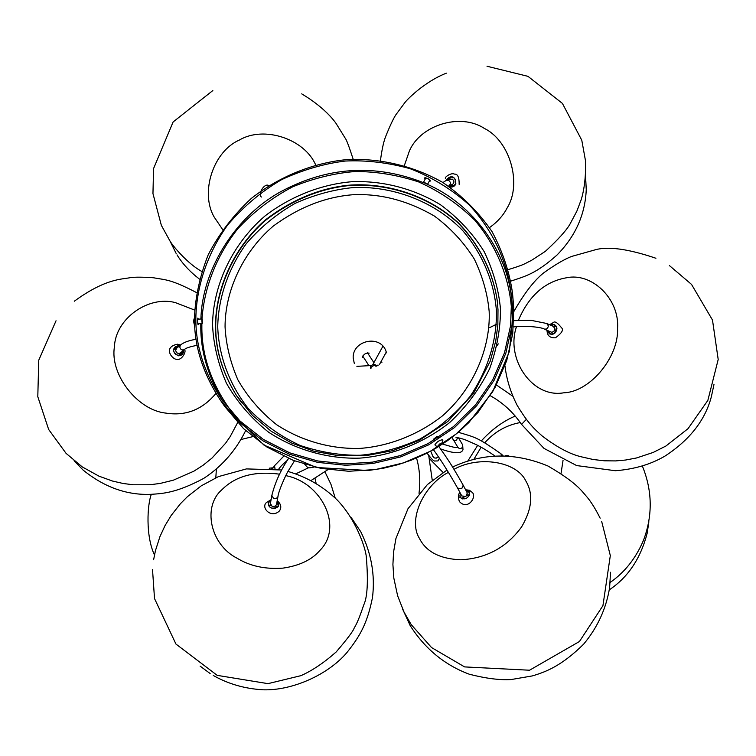 <?xml version="1.0" encoding="UTF-8"?>
<svg xmlns="http://www.w3.org/2000/svg" width="756" height="756" viewBox="0 0 756 756"><rect width="100%" height="100%" fill="white"/><g stroke="black" fill="none" stroke-linecap="round" stroke-linejoin="round"><path stroke-width="1.13" d="M437.062 436.439L433.746 439.038L437.715 436.571M434.341 440.02L433.746 439.038M442.458 439.822L442.43 439.756C439.217 440.285 436.713 441.948 434.927 444.745C435.91 446.843 438.026 446.664 441.296 444.207L442.893 440.757L442.43 439.756M442.08 443.082C437.261 444.018 438.291 447.694 442.08 443.082M440.909 444.245L438.66 445.284L440.72 443.555L441.532 443.441L440.909 444.245L440.521 443.677M439.132 444.67L439.472 445.171M423.965 182.47L427.093 184.162L423.965 182.47M427.518 184.058L424.003 182.3M194.472 318.191C195.209 297.467 199.773 276.356 208.165 254.885C219.023 233.878 233.406 215.054 251.342 198.403C280.145 175.855 313.683 163.069 345.473 159.743C376.894 157.815 411.311 164.742 442.515 182.281C462.294 195.851 478.813 212.323 492.071 231.686C502.891 252.031 509.724 272.727 512.577 293.763L512.993 299.593L511.982 325.827L505.849 353.194L494.074 380.334L476.724 405.641L454.517 427.546L428.737 444.821L401.011 456.813L372.982 463.475L345.728 465.261L317.681 462.379L289.51 454.261L262.805 440.739L239.198 422.198L220.034 399.65C202.712 372.906 194.188 345.747 194.472 318.191M198.611 323.776L198.063 324.825L197.363 320.506L197.855 318.078L198.337 319.183M511.576 299.669L511.141 293.536C507.427 262.436 493.356 230.703 469.174 204.876C451.455 189.123 431.695 177.036 409.903 168.616C387.809 162.578 366.291 160.045 345.35 161.037C324.201 163.608 302.976 169.798 281.686 179.607C261.066 191.684 242.96 206.927 227.376 225.345C206.643 254.602 196.39 287.573 195.842 318.115C195.568 345.312 203.95 372.132 220.988 398.554L239.945 420.96L263.334 439.397L289.794 452.872L317.737 460.971L345.577 463.863L372.604 462.124L400.406 455.556L427.915 443.687L453.496 426.573L475.543 404.866L492.78 379.767L504.479 352.854L510.574 325.694L511.576 299.669M425.203 179.106L424.513 178.151L424.948 177.669L428.246 178.766L430.551 180.977L429.2 181.308M363.579 357.371L362.228 357.493C363.589 354.233 365.885 352.778 369.117 353.109L368.446 354.28M366.84 365.791L368.314 364.647M373.615 362.237L374.201 362.096M380.826 362.011L381.95 362.266M370.591 368.238L370.582 366.046L373.785 364.042L377.083 365.838M376.119 366.339L374.211 365.243L371.016 367.236L371.092 368.125M180.419 345.038L176.828 348.081L175.657 350.302C176.271 352.976 177.792 353.902 180.211 353.08L180.722 352.665M183.528 350.321C183.661 353.789 181.979 355.613 178.492 355.802C171.877 351.729 171.858 348.289 178.444 345.473L179.616 345.719M174.702 347.382L179.087 346.172M182.99 350.765L181.071 354.857L178.34 355.481L175.723 354.441C173.02 351.653 172.954 349.064 175.524 346.673M180.864 352.542L180.287 355.244M180.221 355.263L180.826 352.57M176.932 347.996L174.163 348.138M176.97 347.958L174.192 348.081M179.711 355.405L179.531 353.383M175.912 349.13L173.937 348.61M173.804 348.998L175.742 349.603M179.04 353.468L179.314 355.471M194.651 310.064L175.279 302.58C148.204 295.388 115.337 318.796 114.411 347.013C109.818 374.522 137.545 410.177 165.63 413.069C185.626 416.301 202.4 409.743 215.951 393.394M433.396 449.669C440.351 459.062 448.44 471.905 457.673 488.187L461.812 495.974L465.923 496.38L467.302 492.997L463.211 485.257M465.772 490.105L469.325 491.627C469.344 497.968 466.206 499.952 459.922 497.58L460.253 493.025M469.315 492.553L469.599 494.348C467.378 498.903 464.335 499.99 460.47 497.609L459.95 495.426L460.602 493.687M466.121 490.767L469.268 492.468M462.218 498.818L463.296 496.957M469.448 495.019L467.302 494.868L469.457 494.982M463.334 496.966L462.256 498.828M448.44 472.33C423.02 485.55 407.786 520.345 419.504 538.537C426.233 551.823 439.983 558.911 460.773 559.799C486.325 558.429 506.596 547.467 521.583 526.932C532.101 509.081 533.509 493.753 525.817 480.939C516.66 461.396 478.945 455.31 453.987 469.325M469.344 495.312L466.877 495.549M464.137 496.994L462.559 498.903M271.81 495.634L270.412 503.42L271.914 506.104L273.058 506.482L275.486 506.029L276.498 504.517M277.112 501.209L278.86 503.921L278.208 506.662C271.527 509.686 268.323 508.041 268.626 501.738L271.007 500.122M268.342 503.798L268.975 502.23L270.875 500.85M276.97 501.946L278.312 505.575L275.628 508.212C271.035 508.826 268.626 507.229 268.408 503.43M268.749 505.802L270.591 504.828M275.836 505.764L277.216 507.323M270.601 504.857L268.767 505.84M275.808 505.783L277.187 507.342M274.163 508.495L271.196 507.966M279.522 474.182C254.696 470.875 235.503 476.053 221.933 489.718C202.23 506.539 210.196 544.66 237.11 558.24C250.056 566.121 265.318 569.419 282.914 568.134C299.612 565.696 311.982 559.742 320.024 550.273C343.517 526.856 321.593 482.489 285.777 475.637M277.083 507.427L275.449 506.057M270.846 505.235L268.834 505.953M442.969 182.565L446.059 180.476L448.62 180.372C450.803 182.092 450.916 183.878 448.979 185.73L452.551 184.398C454.479 182.555 454.356 180.779 452.192 179.077L446.976 180.145M452.551 184.398L451.653 184.738M446.163 180.419L446.418 179.578C452.107 174.787 455.254 176.252 455.868 183.973C454.46 186.656 452.305 187.582 449.385 186.741M450.415 176.904L448.922 177.433C453.902 176.365 456.123 178.463 455.594 183.736L453.676 185.985L448.828 185.825M446.796 180.183L448.922 177.433M453.846 185.881L450.642 185.116M448.629 179.541L450.529 176.923M450.689 185.097L453.931 185.825M448.677 179.522L450.699 176.866M450 177.386L449.385 179.266M451.389 184.833L453.061 185.872M453.723 185.853L451.757 184.7M449.754 179.115L450.529 176.97M489.491 227.603C497.363 222.075 503.288 215.451 507.267 207.739C522.198 183.661 509.941 140.881 484.322 128.407C460.395 112.597 420.327 125.042 409.383 151.002L404.365 165.536M544.235 329.106L551.53 332.224L553.354 331.761L554.535 330.363L554.876 328.662L553.307 326.384L547.079 323.634M550.122 324.976L552.022 324.078C558.306 326.176 558.514 329.663 552.636 334.539L549.281 333.831L547.618 330.589M554.904 324.967L554.743 324.882C558.013 328.397 557.38 331.506 552.844 334.199L550.387 333.935L548.298 330.882M550.793 325.278L554.337 324.711M552.447 334.265L551.672 332.234M554.072 326.847L556.104 326.053M551.71 332.243L552.494 334.265M554.101 326.875L556.132 326.091M556.813 327.735L554.176 333.661M554.847 333.179L556.907 328.548M516.509 326.639C505.358 358.505 532.082 398.544 563.825 392.789C589.604 392.128 618.852 357.446 617.567 328.416C619.712 298.932 591.825 272.151 566.357 277.802C544.925 281.534 528.945 295.69 518.427 320.289M555.745 326.148L554.261 327.046M551.956 332.243L552.277 333.935M271.328 468.465L272.831 468.314M316.112 483.33L315.016 478.34M252.599 436.675L241.221 439.463M216.377 469.287L215.81 477.764M520.26 422.557C506.378 425.099 494.518 431.865 484.681 442.846M481.128 447.212L474.116 458.949M561.056 473.341L563.078 460.149M315.687 164.95C304.422 138.735 263.768 125.534 239.454 140.011C213.201 151.342 199.886 192.544 214.165 217.019L222.67 229.588M202.353 322.973L202.249 319.41L202.353 322.973M202.249 319.41L201.72 318.956L202.126 323.474M500.453 308.798C498.686 289.661 493.271 270.629 484.209 251.701C472.831 233.538 458.297 217.917 440.587 204.819C412.455 187.734 380.807 180.495 351.748 181.724C322.736 184.209 291.873 195.417 265.205 215.81C230.873 245.067 212.568 287.951 212.578 325.505C213.504 344.509 218.097 363.693 226.346 383.056C236.987 401.823 251.086 418.219 268.645 432.243C296.834 450.718 329.408 459.024 359.648 458.136C389.879 455.887 422.141 444.169 449.612 422.604C466.594 406.605 479.975 388.546 489.737 368.427C497.032 347.968 500.604 328.095 500.453 308.798M241.551 402.721L236.344 395.322C222.302 372.462 215.356 349.395 215.507 326.091C215.498 290.096 232.517 249.045 264.855 220.308C290.975 200.217 318.56 188.546 347.618 185.305C384.095 182.13 426.819 194.056 458.079 222.595C480.06 245.133 493.281 273.143 497.268 300.879L497.996 309.676L497.268 300.879M512.577 293.763L513.74 307.739L512.748 333.651L506.7 360.678L495.085 387.469L477.972 412.455L456.066 434.067L430.646 451.124L403.298 462.946L375.656 469.514L348.771 471.271L321.092 468.418L293.3 460.395L266.944 447.032L243.64 428.718L224.712 406.454L220.034 399.65M489.179 311.576C487.592 294.018 482.649 276.554 474.362 259.166C463.948 242.478 450.633 228.104 434.388 216.046C407.635 200.529 380.438 193.423 352.797 194.746C325.212 196.947 298.705 207.39 273.275 226.072C241.75 252.986 224.995 292.411 225.061 326.885C225.959 344.33 230.202 361.926 237.8 379.682C247.599 396.881 260.546 411.907 276.658 424.73C302.523 441.636 332.375 449.225 360.073 448.393C387.762 446.323 417.303 435.598 442.468 415.847C474.759 387.478 490.606 346.38 489.179 311.576M354.29 363.39L353.203 358.098C352.069 340.398 380.731 333.821 386.212 351.833L386.429 352.872M497.287 301.058C493.262 273.341 480.013 245.369 458.023 222.878C426.762 194.396 384.086 182.536 347.647 185.721C318.626 188.981 291.069 200.652 264.987 220.743C232.687 249.452 215.706 290.465 215.706 326.431C215.564 349.659 222.481 372.68 236.458 395.482M217.737 326.923C218.163 299.518 227.424 269.873 246.239 243.715C260.376 227.291 276.753 213.797 295.379 203.241C314.562 194.764 333.594 189.567 352.476 187.649C389.794 185.532 432.914 199.792 462.549 230.419C483.188 254.403 494.377 283.169 496.399 310.773C497.089 338.499 488.697 369.145 469.939 396.598C455.66 413.891 438.867 428.113 419.561 439.245C399.603 448.128 379.795 453.468 360.149 455.263C340.465 455.509 320.516 452.258 300.293 445.52C280.646 436.505 263.343 424.21 248.393 408.646C228.51 383.557 218.626 354.299 217.737 326.923M511.462 297.675C507.096 252.806 474.031 204.555 426.998 184.19M424.39 183.037C375.184 163.457 326.932 166.547 279.625 192.298C232.3 219.051 201.946 272.68 200.907 319.004M200.794 323.634L200.784 325.912C200.567 351.455 208.098 376.79 223.379 401.946M233.491 414.316C212.096 386.014 201.55 356.615 201.861 326.129L201.861 323.559M201.984 319.164C204.007 288.735 215.866 256.567 237.696 228.841C253.884 211.557 272.255 197.524 292.818 186.76C313.844 178.218 334.577 173.152 355.018 171.536C375.836 171.432 397.013 174.882 418.522 181.875C439.548 191.202 458.316 203.997 474.825 220.261C497.079 246.617 509.175 278.01 511.443 308.155L511.623 313.655M196.116 339.293C189.482 340.323 184.417 342.099 180.93 344.613L179.748 346.843C180.372 349.537 181.903 350.472 184.332 349.641L184.814 349.253M438.31 456.652L436.259 458.136L434.331 457.938L432.876 456.444L433.519 457.389M457.673 488.187L461.793 488.593L463.192 485.21C449.858 461.51 445.756 456.511 438.801 446.456M288.537 458.467C280.608 470.26 275.052 482.583 271.848 495.416L273.37 498.1L274.522 498.478L276.62 498.213L277.934 496.73C278.406 491.003 286.448 473.606 288.121 471.149L294.453 460.876M498.289 343.867L496.068 346.872M513.456 326.932C526.97 325.222 543.375 327.622 544.575 329.257L546.777 328.879L548.128 327.036L548.308 325.76L546.73 323.483L531.071 320.327L513.825 320.657M279.077 468.692L278.406 469.4M275.023 468.89L274.504 465.724L283.67 456.274M457.928 437.752L456.18 440.304L454.252 440.389L453.014 439.444M451.975 437.374L457.862 447.306C459.402 449.055 460.971 448.998 462.568 447.146L462.587 444.774L458.505 437.847M458.24 432.271C475.779 437.488 477.093 437.119 500.859 453.695L501.502 455.499M526.299 419.41L521.555 424.381M437.611 436.467L436.977 436.363M437.705 436.533L438.367 437.516M423.785 181.95L423.974 182.508M427.679 184.02L427.093 184.162M427.811 183.888L429.899 180.013M423.804 181.705L425.93 177.764M513.73 307.635L509.355 351.493L492.666 391.759L468.909 422.491L458.486 432.13L447.59 440.616L436.354 447.949L424.352 454.441L411.434 460.102L397.684 464.76L383.216 468.276L368.181 470.506L316.443 467.491L263.938 445.076L224.712 406.454M497.316 301.313L497.476 302.787M497.996 309.695L497.845 325.08L495.738 341.107L490.181 361.255L473.539 393.366L447.817 421.498L419.278 440.313L392.836 450.642L365.507 455.745L338.726 455.736L313.749 451.19L291.485 442.978L271.234 431.279L252.41 415.327L236.344 395.322M177.537 344.207C161.964 347.25 172.84 360.102 176.819 359.242C181.487 361.009 187.053 350.964 184.332 349.65C185.456 348.176 189.728 346.73 197.165 345.312M356.889 366.348L370.686 365.573M184.332 349.641L180.211 353.08M56.038 320.78L38.745 360.215L37.8 396.702L48.667 429.493L66.084 453.373L82.328 466.962L99.008 476.176L112.597 481.071L123.2 483.5L133.264 484.776L149.962 484.757L160.253 483.415L173.398 480.164L193.838 471.205L203.09 465.261L212.077 458.004L225.609 443.205L230.164 436.628L237.639 422.613M74.305 301.219C105.831 278.208 122.189 279.38 130.06 277.698C134.587 276.98 142.374 276.998 153.449 277.764C165.838 280.07 170.242 278.917 196.56 292.581M180.419 345.048L177.651 344.216M426.97 453.137C434.105 462.067 432.186 459.138 434.284 461.018L437.97 460.933L439.434 458.316M430.731 451.152L432.876 456.444M601.719 521.64L610.319 555.565L602.929 605.669L579.436 641.513L529.54 670.222L464.6 666.905L431.553 647.561L411.188 624.598L404.016 612.058L397.618 595.766L393.829 578.123L392.912 564.496L393.564 552.088L395.927 538.537L407.985 508.731L427.376 484.577L447.013 470.034M600.16 518.2C595.473 508.826 590.975 501.644 586.675 496.635L581.78 490.927C575.174 483.538 563.881 475.222 547.92 465.989C511.009 450.689 479.228 454.639 452.57 467.038M460.083 492.714C458.06 493.933 457.815 496.853 459.355 501.483C467.624 510.801 476.904 497.07 472.472 492.61L469.41 490.238L465.611 489.784M314.326 467.01C309.365 468.068 307.049 468.144 307.38 467.246L304.8 464.43M277.934 496.73L276.46 504.734M152.514 569.533L154.517 598.572L175.95 644.065L217.208 675.363L267.983 683.641L300.86 675.684C312.124 670.723 323.899 662.814 336.165 651.974C347.316 638.943 353.335 630.929 354.224 627.924C356.737 624.106 359.875 616.509 363.664 605.131C367.425 597.42 368.314 581.411 366.329 557.106C365.762 548.506 356.142 519.504 337.081 499.877C323.105 486.41 306.728 476.932 287.96 471.442M153.6 559.809L155.452 550.623L159.951 536.609L164.95 525.779L171.139 515.507L180.334 503.817L187.488 496.588L201.238 485.853L218.427 476.611L246.447 468.909L281.648 469.986M271.092 499.65L266.386 502.579C260.64 507.541 271.149 519.098 279.531 510.848C281.771 507.229 280.986 503.865 277.197 500.746M386.278 352.06L379.606 364.241M382.923 346.21L373.124 364.052M487.015 66.244L527.953 76.328L562.407 103.402L581.78 140.21L585.522 160.924C586.202 181.78 582.507 195.936 581.062 200.028L576.885 211.113L569.92 224.22C566.159 230.722 557.956 239.775 545.303 251.379L531.307 260.489C524.371 263.702 526.053 264.165 508.278 269.599M446.371 73.162C424.589 81.601 406.274 100.142 404.375 103.279L396.843 113.457C394.396 116.377 390.597 124.22 385.465 136.987C383.472 142.345 381.799 150.198 380.457 160.555M445.378 178.378C444.301 177.414 451.011 172.321 454.545 174.126C457.711 173.88 459.242 177.282 459.157 184.351M489.737 327.603L496.342 324.305M378.265 365.148L377.206 365.205M669.391 265.554L691.542 284.417L712.492 320.053L718.2 359.478L707.852 400.406L688.036 428.661L665.932 446.012L653.203 452.438L636.448 457.985L625.543 460.035L615.601 460.914L604.394 460.801L593.233 459.516L581.43 456.841C570.166 454.252 557.153 447.354 542.392 436.155C534.7 429.228 528.557 424.229 517.161 405.329C510.574 392.392 506.511 379.2 504.961 365.772M655.924 258.259C627.688 248.667 607.021 245.974 593.904 250.189L571.47 256.482C564.08 259.402 554.762 264.912 543.498 273.001C534.029 280.674 524.154 293.498 513.882 311.472M553.071 322.717L549.517 324.711M547.023 330.325C547.146 335.645 549.971 338.13 555.499 337.771C561.803 333.169 563.815 329.833 561.538 327.773C557.389 322.557 554.63 320.856 553.288 322.67M151.351 494.311C147.326 504.252 145.435 535.957 154.479 554.932M324.957 471.876L330.967 484.331L335.201 498.015M273.162 467.794L269.23 468.181M287.214 460.461C282.867 464.08 280.107 466.906 278.926 468.928L278.595 469.429M274.352 465.961L272.642 468.607M642.345 466.017C652.39 490.616 652.806 515.28 643.602 540.001C636.004 558.07 624.862 572.216 610.177 582.441M515.223 416.065C503.005 421.253 491.674 429.559 481.241 440.994M477.66 445.369L468.021 460.716M508.788 455.764L505.802 455.594M500.963 453.789L502.92 455.509M462.644 444.897L463.003 449.877C462.209 449.82 463.211 456.926 440.578 448.913M442.534 444.065C462.285 449.933 453.373 446.569 457.928 447.439M456.397 437.648L455.915 437.771C457.701 437.469 461.198 438.3 466.395 440.275L476.138 444.604C481.317 447.108 487.469 450.812 494.585 455.707M367.492 352.825L373.899 362.653M362.7 356.019L368.975 365.668M212.842 90.55L173.115 121.962L153.562 168.569L152.958 193.574L161.349 225.345L169.816 240.72M301.701 93.867C325.326 107.872 334.917 121.829 335.919 123.209L345.312 138.348C346.409 139.501 349.036 146.475 353.194 159.289M201.748 271.423C188.244 264.203 173.011 246.314 170.176 241.258M261.425 197.023C257.437 194.538 264.316 182.536 268.796 185.607M202.079 323.53L202.485 323.048M201.682 318.956L197.41 319.249M202.022 323.549L197.722 323.842M194.472 318.021C193.47 319.873 193.47 322.15 194.453 324.863L194.67 325.146M610.508 572.264L609.648 587.44C606.227 608.552 597.571 627.442 583.67 644.121C561.292 666.329 545.104 672.131 532.262 675.93L511.198 679.54C499.839 680.249 485.862 678.472 469.278 674.22C444.764 665.091 425.07 648.903 410.196 625.637L402.664 609.194M428.709 455.358L432.252 480.296M416.537 458.023C419.703 469.107 420.525 480.873 419.013 493.309M351.313 517.69L360.792 531.789C371.357 553.146 375.26 575.07 372.481 597.552C367.227 623.738 359.865 636.316 346.862 652.626C328.359 674.447 292.78 690.691 263.249 689.812C244.925 688.773 228.255 683.991 213.239 675.458M327.934 469.618L311.103 480.485M210.149 673.539L200.113 666.13M308.561 467.756L295.804 473.823M713.966 384.539L711.396 396.579C705.282 420.024 689.85 439.831 665.11 456C650.973 464.364 634.378 469.268 615.346 470.723L576.658 465.573L544.027 448.412L521.423 424.248C513.154 412.143 502.768 402.627 490.257 395.7M496.456 384.993L512.757 396.191M585.579 176.195L586.25 189.614C585.201 214.553 575.392 236.42 556.822 255.216C536.089 273.502 526.1 276.082 510.848 281.1M199.489 279.115C189.983 271.848 182.498 263.768 177.027 254.866M176.167 253.468L169.892 240.833M245.653 430.627C235.844 450.557 221.867 466.48 203.733 478.387C176.091 493.129 162.634 493.564 150.879 494.329C126.866 495.312 104.243 487.214 83.037 470.015L74.041 460.735M429.588 458.779L443.044 472.443M648.865 521.735L647.202 533.093C640.719 558.325 628.094 577.244 609.317 589.831M451.152 464.789L452.797 466.925"/></g></svg>
